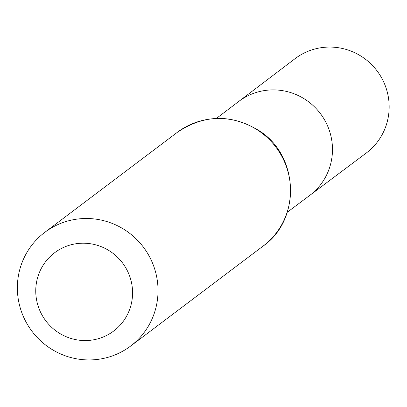 <?xml version="1.0" encoding="UTF-8"?>
<svg xmlns="http://www.w3.org/2000/svg" width="407" height="407" viewBox="0 0 407 407"><rect width="100%" height="100%" fill="white"/><g stroke="black" fill="none" stroke-linecap="round" stroke-linejoin="round"><path stroke-width="0.61" d="M216.422 118.412L238.741 101.46A58.883 57.697 53 0 1 320.406 113.594A58.883 57.697 53 0 1 309.676 195.457L366.275 153.022A59.101 57.916 53 0 0 386.045 87.907A59.101 57.916 53 0 0 330.611 47.075A59.101 57.916 53 0 0 295.07 58.669L238.741 101.46A58.883 57.697 53 0 1 320.406 113.594A58.883 57.697 53 0 1 309.676 195.457L287.25 212.271M84.33 340.557A49.033 48.051 53 0 1 42.155 266.87A49.033 48.051 53 0 1 126.002 268.218A49.033 48.051 53 0 1 84.33 340.557M87.943 359.925A71.235 69.806 53 0 1 21.159 310.816A71.235 69.806 53 0 1 44.785 232.351A71.235 69.806 53 0 1 143.417 247.166A71.235 69.806 53 0 1 130.606 346.077A71.235 69.806 53 0 1 87.943 359.925M177.289 132.356A71.235 69.806 53 0 1 275.921 147.166A71.235 69.806 53 0 1 263.11 246.082C301.124 219.627 299.074 156.069 259.61 131.008C231.664 113.787 204.228 114.24 177.289 132.356L44.785 232.351M130.606 346.077L263.11 246.082"/></g></svg>
